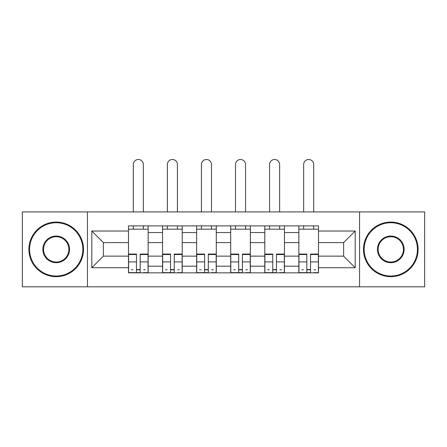 <?xml version="1.0" encoding="UTF-8"?>
<svg xmlns="http://www.w3.org/2000/svg" width="447" height="447" viewBox="0 0 447 447"><rect width="100%" height="100%" fill="white"/><g stroke="black" fill="none" stroke-linecap="round" stroke-linejoin="round"><path stroke-width="0.67" d="M359.567 286.829L424.65 286.829L424.65 211.917L22.35 211.917L22.35 286.829L359.567 286.829L359.567 211.917M162.563 272.849L162.563 232.557L148.153 232.557L148.153 272.849M148.153 232.557L148.153 225.891M162.563 232.557L162.563 225.891M182.22 225.891L182.22 272.849M196.635 272.849L196.635 225.891M216.292 225.891L216.292 272.849M230.708 272.849L230.708 225.891M250.365 225.891L250.365 272.849M264.78 272.849L264.78 225.891M284.437 225.891L284.437 272.849M298.847 272.849L298.847 225.891M298.847 256.142L284.437 256.142M264.78 256.142L250.365 256.142M230.708 256.142L216.292 256.142M196.635 256.142L182.22 256.142M162.563 256.142L148.153 256.142M298.847 242.604L284.437 242.604M264.78 242.604L250.365 242.604M230.708 242.604L216.292 242.604M196.635 242.604L182.22 242.604M162.563 242.604L148.153 242.604M103.38 256.142L128.496 256.142L128.496 242.604L103.38 242.604L103.38 256.142L91.803 267.719L91.803 231.026L128.496 231.026L128.496 242.604M318.504 242.604L318.504 256.142L343.62 256.142L343.62 242.604L318.504 242.604L318.504 225.891L128.496 225.891L128.496 231.026M318.504 231.026L355.197 231.026L355.197 267.719L318.504 267.719L318.504 256.142M128.496 256.142L128.496 272.849L318.504 272.849L318.504 267.719M128.496 267.719L91.803 267.719M87.433 286.829L87.433 211.917M140.179 269.575L136.464 269.575M128.496 229.171L148.153 229.171M174.252 269.575L170.536 269.575M162.563 229.171L182.22 229.171M208.319 269.575L204.609 269.575M196.635 229.171L216.292 229.171M242.391 269.575L238.681 269.575M230.708 229.171L250.365 229.171M276.464 269.575L272.748 269.575M264.78 229.171L284.437 229.171M310.536 269.575L306.821 269.575M298.847 229.171L318.504 229.171M91.803 231.026L103.38 242.604M343.62 256.142L355.197 267.719M343.62 242.604L355.197 231.026M143.347 211.917L143.347 164.524A5.023 5.023 0 0 0 138.324 159.501A5.023 5.023 0 0 0 133.301 164.524L133.301 211.917M136.464 254.527L128.602 254.527L128.602 254.069L136.464 254.069L136.464 272.631L128.602 272.631L132.971 272.631M128.602 254.527L128.602 272.631M140.179 269.792L136.464 269.792M145.202 269.792L143.671 269.792M132.971 269.792L131.44 269.792M143.671 272.631L148.041 272.631L148.041 254.069L140.179 254.069L140.179 272.631L133.301 272.631M148.041 272.631L143.347 272.631M143.347 225.891L143.347 229.171M133.301 225.891L133.301 229.171M177.414 211.917L177.414 164.524A5.023 5.023 0 0 0 172.391 159.501A5.023 5.023 0 0 0 167.368 164.524L167.368 211.917M170.536 254.527L162.674 254.527L162.674 254.069L170.536 254.069L170.536 272.631L162.674 272.631L167.044 272.631M162.674 254.527L162.674 272.631M174.252 269.792L170.536 269.792M179.275 269.792L177.744 269.792M167.044 269.792L165.513 269.792M177.744 272.631L182.113 272.631L182.113 254.069L174.252 254.069L174.252 272.631L167.368 272.631M182.113 272.631L177.414 272.631M177.414 225.891L177.414 229.171M167.368 225.891L167.368 229.171M211.487 211.917L211.487 164.524A5.023 5.023 0 0 0 206.464 159.501A5.023 5.023 0 0 0 201.441 164.524L201.441 211.917M204.609 254.527L196.747 254.527L196.747 254.069L204.609 254.069L204.609 272.631L196.747 272.631L201.111 272.631M196.747 254.527L196.747 272.631M208.319 269.792L204.609 269.792M213.342 269.792L211.817 269.792M201.111 269.792L199.585 269.792M211.817 272.631L216.186 272.631L216.186 254.069L208.319 254.069L208.319 272.631L201.441 272.631M216.186 272.631L211.487 272.631M211.487 225.891L211.487 229.171M201.441 225.891L201.441 229.171M56.205 276.017A26.647 26.647 0 0 0 82.846 249.37A26.647 26.647 0 0 0 56.205 222.729A26.647 26.647 0 0 0 29.558 249.37A26.647 26.647 0 0 0 56.205 276.017M56.205 222.07A27.301 27.301 0 0 1 83.505 249.37A27.301 27.301 0 0 1 56.205 276.671A27.301 27.301 0 0 1 28.904 249.37A27.301 27.301 0 0 1 56.205 222.07M56.205 262.696A13.321 13.321 0 0 1 42.878 249.37A13.321 13.321 0 0 1 56.205 236.05A13.321 13.321 0 0 1 69.525 249.37A13.321 13.321 0 0 1 56.205 262.696M56.205 236.703A12.667 12.667 0 0 0 43.538 249.37A12.667 12.667 0 0 0 56.205 262.037A12.667 12.667 0 0 0 68.872 249.37A12.667 12.667 0 0 0 56.205 236.703M390.795 276.017A26.647 26.647 0 0 0 417.442 249.37A26.647 26.647 0 0 0 390.795 222.729A26.647 26.647 0 0 0 364.154 249.37A26.647 26.647 0 0 0 390.795 276.017M390.795 222.07A27.301 27.301 0 0 1 418.096 249.37A27.301 27.301 0 0 1 390.795 276.671A27.301 27.301 0 0 1 363.495 249.37A27.301 27.301 0 0 1 390.795 222.07M390.795 262.696A13.321 13.321 0 0 1 377.475 249.37A13.321 13.321 0 0 1 390.795 236.05A13.321 13.321 0 0 1 404.122 249.37A13.321 13.321 0 0 1 390.795 262.696M390.795 236.703A12.667 12.667 0 0 0 378.128 249.37A12.667 12.667 0 0 0 390.795 262.037A12.667 12.667 0 0 0 403.462 249.37A12.667 12.667 0 0 0 390.795 236.703M245.559 211.917L245.559 164.524A5.023 5.023 0 0 0 240.536 159.501A5.023 5.023 0 0 0 235.513 164.524L235.513 211.917M238.681 254.527L230.814 254.527L230.814 254.069L238.681 254.069L238.681 272.631L230.814 272.631L235.183 272.631M230.814 254.527L230.814 272.631M242.391 269.792L238.681 269.792M247.415 269.792L245.889 269.792M235.183 269.792L233.658 269.792M245.889 272.631L250.253 272.631L250.253 254.069L242.391 254.069L242.391 272.631L235.513 272.631M250.253 272.631L245.559 272.631M245.559 225.891L245.559 229.171M235.513 225.891L235.513 229.171M279.632 211.917L279.632 164.524A5.023 5.023 0 0 0 274.609 159.501A5.023 5.023 0 0 0 269.586 164.524L269.586 211.917M272.748 254.527L264.887 254.527L264.887 254.069L272.748 254.069L272.748 272.631L264.887 272.631L269.256 272.631M264.887 254.527L264.887 272.631M276.464 269.792L272.748 269.792M281.487 269.792L279.956 269.792M269.256 269.792L267.725 269.792M279.956 272.631L284.326 272.631L284.326 254.069L276.464 254.069L276.464 272.631L269.586 272.631M284.326 272.631L279.632 272.631M279.632 225.891L279.632 229.171M269.586 225.891L269.586 229.171M313.699 211.917L313.699 164.524A5.023 5.023 0 0 0 308.676 159.501A5.023 5.023 0 0 0 303.653 164.524L303.653 211.917M306.821 254.527L298.959 254.527L298.959 254.069L306.821 254.069L306.821 272.631L298.959 272.631L303.329 272.631M298.959 254.527L298.959 272.631M310.536 269.792L306.821 269.792M315.56 269.792L314.029 269.792M303.329 269.792L301.798 269.792M314.029 272.631L318.398 272.631L318.398 254.069L310.536 254.069L310.536 272.631L303.653 272.631M318.398 272.631L313.699 272.631M313.699 225.891L313.699 229.171M303.653 225.891L303.653 229.171M264.78 232.557L250.365 232.557M230.708 232.557L216.292 232.557M196.635 232.557L182.22 232.557M298.847 232.557L284.437 232.557M264.78 266.188L250.365 266.188M230.708 266.188L216.292 266.188M196.635 266.188L182.22 266.188M162.563 266.188L148.153 266.188M298.847 266.188L284.437 266.188M136.464 261.903L128.602 261.903M148.041 254.527L140.179 254.527M148.041 261.903L140.179 261.903M170.536 261.903L162.674 261.903M182.113 254.527L174.252 254.527M182.113 261.903L174.252 261.903M204.609 261.903L196.747 261.903M216.186 254.527L208.319 254.527M216.186 261.903L208.319 261.903M238.681 261.903L230.814 261.903M250.253 254.527L242.391 254.527M250.253 261.903L242.391 261.903M272.748 261.903L264.887 261.903M284.326 254.527L276.464 254.527M284.326 261.903L276.464 261.903M306.821 261.903L298.959 261.903M318.398 254.527L310.536 254.527M318.398 261.903L310.536 261.903"/></g></svg>
